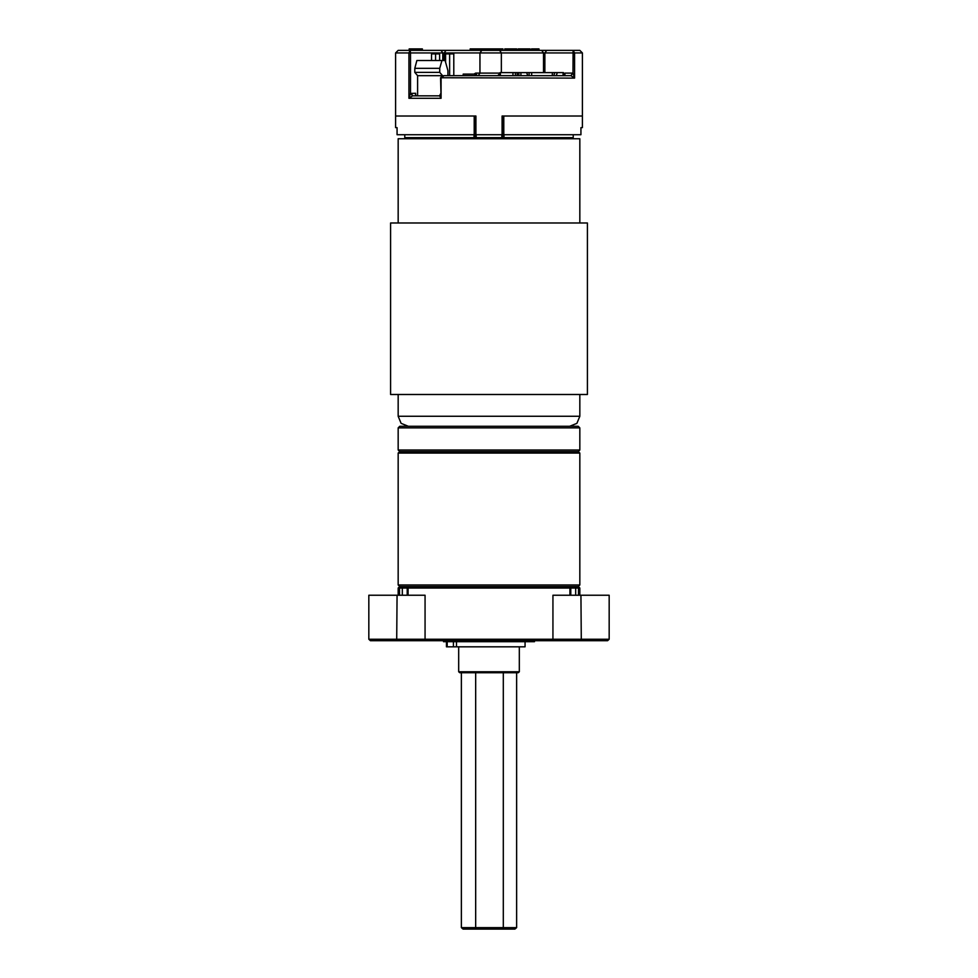 <?xml version="1.0" encoding="UTF-8"?>
<svg xmlns="http://www.w3.org/2000/svg" width="978" height="978" viewBox="0 0 978 978"><rect width="100%" height="100%" fill="white"/><g stroke="black" fill="none" stroke-linecap="round" stroke-linejoin="round"><path stroke-width="1.47" d="M475.883 126.101L475.125 126.101L475.125 116.003L475.125 134.671L474.244 134.671L474.244 116.003L395.662 116.003L395.662 127.617L397.08 127.617L395.662 127.617M502.875 126.101L502.117 126.101M503.756 134.671L503.756 116.003L582.338 116.003L582.338 127.617L580.92 127.617L580.908 134.671L580.908 127.617L580.92 134.671L502.875 134.671L502.875 116.003M397.092 134.671L397.08 127.617L397.08 134.671L474.244 134.671M579.82 222.972L579.82 138.717L398.18 138.717L398.18 222.972M587.387 394.525L390.613 394.525L390.613 222.972L587.387 222.972L587.387 394.525M556.25 75.636L557.326 72.616L563.475 72.616L563.475 75.636M499.978 75.636L499.978 72.616L515.406 72.616L515.406 75.636M517.191 75.636L517.191 72.616L526.641 72.616L527.704 75.636M499.978 73.925L498.23 75.135L499.073 75.636L478.193 75.636L479.978 73.118L499.978 73.118M432.912 52.934L435.552 52.934L435.552 53.949L431.494 53.949L432.912 52.934L410.503 52.934L410.503 93.35L412.594 95.844L439.55 95.82L441.029 98.35L408.926 98.35L410.503 93.35L415.687 93.301L415.528 95.098L416.75 95.82M573.145 50.416L579.82 50.416L573.145 50.416L574.587 52.934L479.978 52.934L481.763 50.416L573.145 50.416L572.949 73.13L574.587 78.167L440.577 77.8L442.019 76.076L444 75.636L570.956 75.636L563.817 75.636L564.881 75.135L564.881 73.118L572.741 73.118L570.956 75.636L574.587 78.167L574.587 52.934L582.338 52.934L579.82 50.416M543.475 72.616L543.475 52.934L541.69 50.416L539.049 50.416L539.049 48.9L531.58 48.9L531.58 50.416L530.1 50.416L530.1 48.9L518.242 48.9L518.242 50.416L516.763 50.416L516.763 48.9L504.77 48.9L504.77 50.416L502.973 50.416L502.973 48.9L475.076 48.9L475.076 50.416L422.362 50.416L422.362 48.9L409.134 48.9L409.134 50.416L398.18 50.416L481.763 50.416M582.338 52.934L582.338 116.003L502.117 116.003L502.117 134.671L475.883 134.671L475.883 116.003L395.662 116.003L395.662 52.934L398.18 50.416M567.656 50.416L546.69 50.416L544.905 52.934L544.905 72.616M398.18 453.046L579.82 453.046L578.304 451.543L579.82 450.027L398.18 450.027L399.696 451.543L578.304 451.543L399.696 451.543L398.18 453.046L398.18 584.991L579.82 584.991L578.304 586.507L399.696 586.507L401.004 586.507L399.513 588.022L398.18 588.022L398.18 595.235M392.887 640.724L370.369 640.724L368.853 639.221L609.147 639.221L607.631 640.724L370.369 640.724L368.853 639.221L368.853 595.235L425.075 595.235L425.075 639.221L426.139 640.724M437.264 640.724L422.63 640.724M555.37 640.724L540.736 640.724M578.487 595.235L578.487 588.022L576.996 586.507L578.304 586.507L579.82 588.022L399.513 588.022L399.513 595.235M408.095 595.235L408.095 588.022L409.44 586.507L568.56 586.507L569.905 588.022L569.905 595.235M551.861 640.724L552.925 639.221L552.925 595.235L609.147 595.235L609.147 639.221L607.631 640.724M519.269 671.776L518.267 672.791L459.733 672.791L458.731 671.776L519.269 671.776L519.269 646.788M399.696 426.31L578.304 426.31L579.82 427.826L398.18 427.826L399.696 426.31M443.584 640.724L443.584 641.739L534.416 641.739L534.416 640.724M453.413 641.739L453.413 646.788L456.543 646.788L456.543 641.739L456.543 646.788L525.088 646.788L525.088 641.739M446.579 646.788L447.252 646.788L447.252 641.739M404.782 137.702L405.784 138.717L404.794 137.702L404.782 134.671L404.782 137.702L573.218 137.702L572.216 138.717L573.218 137.702L573.218 134.671M476.139 138.717L476.139 134.671M501.861 138.717L501.861 134.671M579.82 394.525L579.82 416.212L398.18 416.212L401.139 423.352L408.266 426.31M412.594 95.844L408.926 98.35L408.926 52.934L410.112 50.416L410.503 52.934L395.662 52.934M447.044 52.934L449.684 52.934L449.684 53.949L445.613 53.949L447.044 52.934L442.802 52.934L441.017 50.416M440.834 93.35L439.538 95.832L440.552 95.013M579.82 416.212L576.861 423.352L569.734 426.31M475.125 134.671L475.125 137.702L474.11 138.717L475.125 137.702L475.125 126.101M502.875 137.702L503.89 138.717L502.875 137.702L502.875 134.671M435.552 52.934L438.193 52.934L439.623 53.949L435.552 53.949L435.552 60.502M449.684 52.934L452.325 52.934L453.755 53.949L449.684 53.949L449.684 75.636M431.494 60.502L431.494 53.949M439.623 60.502L439.623 53.949M445.613 62.274L445.613 53.949M453.755 75.636L453.755 53.949M417.643 95.82L417.643 75.636L414.794 72.409L414.794 68.374L416.934 60.502L445.112 60.502L447.973 70.599L447.973 75.636M441.909 60.502L439.77 68.374L439.77 72.409L442.618 75.844M414.794 68.374L439.77 68.374M414.794 72.409L439.77 72.409M417.643 75.636L442.618 75.636M553.756 75.636L554.819 72.616L552.326 72.616L552.326 75.636M512.9 75.636L512.9 72.616M554.819 72.616L557.326 72.616M531.641 75.636L531.641 72.616L529.135 72.616L529.135 75.636M529.135 72.616L526.641 72.616M517.191 72.616L515.406 72.616M531.641 72.616L552.326 72.616M412.814 95.82L411.029 93.301M440.54 78.167L441.029 98.35L441.029 78.167L444 75.636M572.741 73.118L571.042 75.648M475.467 74.132L475.626 73.118L474.012 74.132M463.181 75.636L463.181 74.132L476.53 74.132L476.53 75.636M475.039 74.132L475.039 75.636M516.531 48.9L516.531 50.416M528.193 48.9L528.193 50.416M538.365 48.9L538.365 50.416M531.885 48.9L531.885 50.416M514.477 48.9L514.477 50.416L516.384 50.416L516.384 48.9M525.198 50.416L525.406 48.9M521.482 48.9L521.482 50.416M522.594 48.9L522.594 50.416M522.362 48.9L522.362 50.416M490.198 48.9L490.198 50.416M489.966 48.9L489.966 50.416M488.597 48.9L488.597 50.416M513.413 48.9L513.413 50.416M513.181 48.9L513.181 50.416M508.536 48.9L508.536 50.416M475.076 48.9L470.173 48.9L470.173 50.416M470.406 48.9L470.406 50.416M479.77 48.9L479.77 50.416L475.296 50.416L475.296 48.9M481.567 48.9L481.567 50.416L481.103 48.9M481.335 48.9L481.335 50.416M488.425 48.9L488.425 50.416M484.342 48.9L484.342 50.416M484.159 48.9L484.159 50.416L483.927 48.9M482.325 48.9L482.325 50.416L481.567 50.416M494.098 48.9L494.098 50.416M493.866 48.9L493.866 50.416M491.2 48.9L491.2 50.416M499.391 48.9L499.391 50.416M499.159 48.9L499.159 50.416M497.716 48.9L497.716 50.416M422.362 50.416L410.613 50.416L410.613 48.9M422.044 48.9L422.044 50.416M420.454 48.9L420.454 50.416M415.699 48.9L415.699 50.416M503.303 672.791L503.303 927.584L516.665 927.584L514.917 929.1L463.083 929.1L461.335 927.584L503.303 927.584L502.399 929.1M475.638 672.791L475.638 927.584L476.482 929.1M461.335 672.791L461.335 927.584M516.665 672.791L516.665 927.584M453.413 646.788L447.252 646.788M474.11 138.717L473.939 134.671M503.89 138.717L504.061 134.671M563.035 75.636L563.035 72.616M500.418 72.616L500.418 75.636M518.792 75.636L518.792 72.616M520.932 72.616L520.932 75.636M475.626 73.118L479.978 73.118L479.978 52.934L452.325 52.934M442.802 60.502L442.802 52.934L438.193 52.934M444.22 60.502L444.22 52.934L446.005 50.416M501.384 72.616L501.384 52.934L499.599 50.416M564.881 75.135L564.881 73.118M415.687 93.301L415.687 95.318M498.523 74.67L498.523 75.526M574.783 586.507L575.724 588.022L575.724 595.235M402.276 595.235L402.276 588.022L403.217 586.507M370.369 640.724L368.853 639.221M396.75 640.724L397.019 595.235M581.25 640.724L580.981 595.235M398.18 394.525L398.18 416.212M526.445 50.416L526.445 48.9M502.741 50.416L502.741 48.9M579.82 453.046L579.82 584.991M398.18 588.022L399.696 586.507L398.18 584.991M569.22 586.507L570.736 588.022L570.736 595.235M408.78 586.507L407.264 588.022L407.264 595.235M579.82 588.022L579.82 595.235M458.731 671.776L458.731 646.788M398.18 450.027L398.18 427.826M579.82 450.027L579.82 427.826M446.469 646.788L446.469 641.739"/></g></svg>
